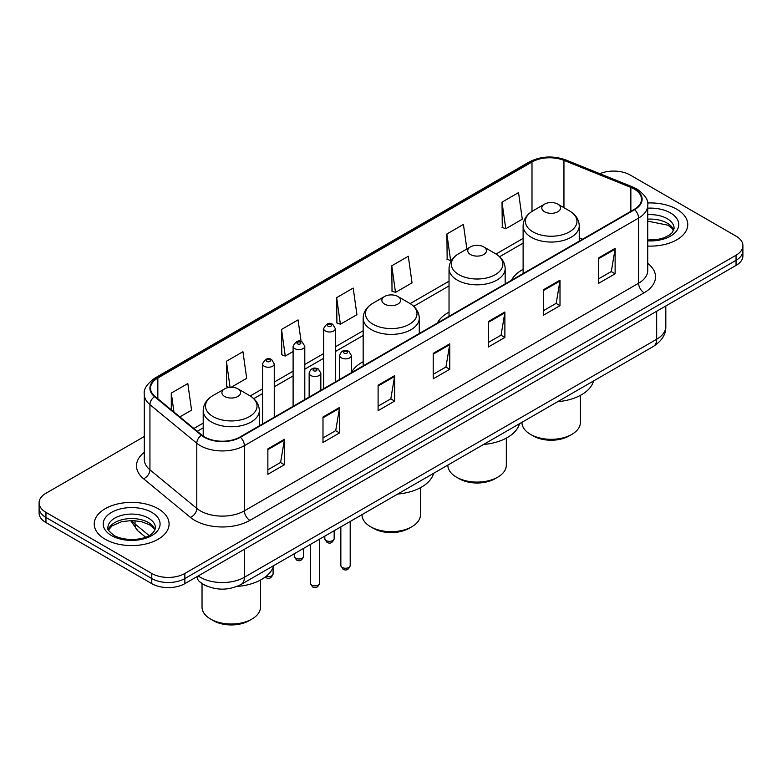 <?xml version="1.0" encoding="UTF-8"?>
<svg xmlns="http://www.w3.org/2000/svg" width="782" height="782" viewBox="0 0 782 782"><rect width="100%" height="100%" fill="white"/><g stroke="black" fill="none" stroke-linecap="round" stroke-linejoin="round"><path stroke-width="1.17" d="M363.161 361.724A41.319 23.851 0 0 0 351.372 372.603M449.034 312.135A41.319 23.851 0 0 0 437.402 323.025M523.119 269.36A41.319 23.851 0 0 0 511.487 280.249M207.298 586.285A23.382 13.499 180 0 1 200.71 582.639L199.645 581.749A15.591 10.43 129.5 0 1 196.927 576.676M144.299 436.493L45.952 493.276A23.382 13.499 0 0 0 39.1 502.816L39.1 513.002A23.382 13.499 0 0 0 45.952 522.552L151.776 583.646A23.382 13.499 0 0 0 184.855 583.646L736.048 265.421A23.382 13.499 0 0 0 742.9 255.87L742.9 250.778A23.382 13.499 0 0 1 736.048 260.328A23.382 13.499 0 0 0 742.9 250.778L742.9 245.685A23.382 13.499 0 0 0 736.048 236.144L630.224 175.041A23.382 13.499 0 0 0 599.862 173.692M39.1 502.816A23.382 13.499 0 0 0 45.952 512.366L151.776 573.47A23.382 13.499 0 0 0 184.855 573.47L184.855 578.553L736.048 260.328L184.855 578.553A23.382 13.499 0 0 1 151.776 578.553A23.382 13.499 0 0 0 184.855 578.553L184.855 583.646M45.952 512.366L45.952 517.459L151.776 578.553L45.952 517.459A23.382 13.499 0 0 1 39.1 507.909A23.382 13.499 0 0 0 45.952 517.459L45.952 522.552M676.801 209.253A37.419 21.603 0 0 0 647.555 202.978A37.419 21.603 0 0 1 676.801 209.253A37.419 21.603 0 0 1 687.759 224.522A37.419 21.603 0 0 0 676.801 209.253M158.12 508.711A37.419 21.603 0 0 0 117.339 504.019A37.419 21.603 0 0 0 94.241 523.979A37.419 21.603 0 0 0 105.199 539.257A37.419 21.603 0 0 0 145.98 543.94A37.419 21.603 0 0 0 169.078 523.979A37.419 21.603 0 0 0 158.12 508.711A37.419 21.603 0 0 0 117.339 504.019A37.419 21.603 0 0 0 94.241 523.979A37.419 21.603 0 0 0 105.199 539.257A37.419 21.603 0 0 0 145.98 543.94A37.419 21.603 0 0 0 169.078 523.979A37.419 21.603 0 0 0 158.12 508.711M634.192 189.039A24.946 14.399 180 0 1 641.494 199.224A24.946 14.399 180 0 1 634.192 209.41L239.976 437.011A24.946 14.399 180 0 1 201.903 435.085L155.051 396.454A24.946 14.399 180 0 1 150.535 388.195A24.946 14.399 180 0 1 157.837 378.009L531.995 161.991A24.946 14.399 180 0 1 563.949 160.378L630.859 187.426A24.946 14.399 180 0 1 634.192 189.039M634.632 188.785A25.571 14.76 0 0 0 631.221 187.133L564.301 160.085A25.571 14.76 0 0 0 531.555 161.737L157.397 377.755A25.571 14.76 0 0 0 154.533 396.66L201.385 435.291A25.571 14.76 0 0 0 240.416 437.265L634.632 209.664A25.571 14.76 0 0 0 634.632 188.785M267.864 448.848L267.864 474.303L284.394 464.762L284.394 439.298L267.864 448.848M267.864 469.787L280.601 462.436L284.335 440.149A6.236 3.597 -120 0 0 284.394 439.298M280.484 462.504L284.394 464.762M322.986 417.021L322.986 442.485L339.515 432.935L339.515 407.481L322.986 417.021M322.986 437.969L335.722 430.608L339.447 408.321A6.236 3.597 -120 0 0 339.515 407.481M335.605 430.677L339.515 432.935M378.107 385.203L378.107 410.658L394.636 401.107L394.636 375.653L378.107 385.203M378.107 406.141L390.834 398.791L394.568 376.494A6.236 3.597 -120 0 0 394.636 375.653M390.726 398.849L394.636 401.107M598.582 257.904L598.582 283.367L615.121 273.817L615.121 248.363L598.582 257.904M598.582 278.851L611.319 271.501L615.053 249.204A6.236 3.597 -120 0 0 615.121 248.363M611.201 271.559L615.121 273.817M543.461 289.731L543.461 315.185L560 305.645L560 280.181L543.461 289.731M543.461 310.669L556.197 303.318L559.932 281.031A6.236 3.597 -120 0 0 560 280.181M556.09 303.387L560 305.645M488.339 321.549L488.339 347.012L504.879 337.462L504.879 312.008L488.339 321.549M488.339 342.496L501.076 335.146L504.81 312.849A6.236 3.597 -120 0 0 504.879 312.008M500.969 335.204L504.879 337.462M433.218 353.376L433.218 378.84L449.758 369.29L449.758 343.826L433.218 353.376M433.218 374.314L445.955 366.963L449.689 344.676A6.236 3.597 -120 0 0 449.758 343.826M445.848 367.032L449.758 369.29M647.731 246.076A37.419 21.603 0 0 0 687.759 224.522A37.419 21.603 0 0 1 647.731 246.076M184.855 573.47L736.048 255.235A23.382 13.499 0 0 0 742.9 245.685M231.228 387.246L246.682 378.322L242.948 351.724L226.409 361.264L226.682 386.572M179.85 416.904L191.561 410.149L187.827 383.542L171.287 393.092L171.287 409.846M391.772 265.802L395.506 292.4L412.036 282.849L408.312 256.252L391.772 265.802L392.036 291.1M466.874 248.979L463.423 224.424L446.893 233.974L447.157 259.282M502.015 202.157L505.749 228.755L522.278 219.204L518.544 192.607L502.015 202.157L502.279 227.454M301.109 341.558L298.069 319.897L281.53 329.447L281.794 354.754M336.651 297.619L340.385 324.227L356.924 314.677L353.19 288.079L336.651 297.619L336.915 322.927M340.385 324.227L336.651 322.829M395.506 292.4L391.772 291.002M446.893 233.974L450.627 260.572L451.849 259.868M450.627 260.572L446.893 259.184M505.749 228.755L502.015 227.357M281.53 329.447L285.264 356.045L293.103 351.519M285.264 356.045L281.53 354.647M228.93 387.413L226.409 386.474M226.409 361.264L230.064 387.286M171.287 393.092L173.946 412.036M521.946 422.309L521.946 422.436A29.227 16.881 0 0 0 530.509 434.372L533.265 435.955A25.337 14.623 0 0 0 569.091 435.955L571.847 434.372A29.227 16.881 0 0 0 580.41 422.436L580.41 395.35M533.265 435.955L530.509 434.372A29.227 16.881 0 0 0 571.847 434.372M544.565 211.766A9.355 5.396 0 0 0 557.791 211.766A9.355 5.396 0 0 0 557.791 204.122L569.404 210.827A25.777 14.887 0 0 1 569.404 231.883A25.777 14.887 0 0 1 532.953 231.883A25.777 14.887 0 0 1 532.953 210.827C526.599 214.6 523.324 219.605 523.119 225.851A28.064 16.197 0 0 0 531.34 237.308A28.064 16.197 0 0 0 561.916 240.827A28.064 16.197 0 0 0 579.237 225.851C579.032 219.605 575.757 214.6 569.404 210.827L557.791 204.122A9.355 5.396 0 0 0 544.565 204.122A9.355 5.396 0 0 0 544.565 211.766M557.605 401.713A42.873 24.75 0 0 0 593.567 380.961M447.861 465.075L447.861 465.202A29.227 16.881 0 0 0 456.424 477.137L459.181 478.731A25.337 14.623 0 0 0 495.016 478.731L497.772 477.137A29.227 16.881 0 0 0 506.325 465.202L506.325 438.125M459.181 478.731L456.424 477.137A29.227 16.881 0 0 0 497.772 477.137M470.481 254.531A9.355 5.396 0 0 0 483.716 254.531A9.355 5.396 0 0 0 483.716 246.897L495.329 253.603A25.777 14.887 0 0 1 495.329 274.648A25.777 14.887 0 0 1 458.868 274.648A25.777 14.887 0 0 1 458.868 253.603C452.524 257.376 449.239 262.381 449.034 268.627A28.064 16.197 0 0 0 457.255 280.083A28.064 16.197 0 0 0 487.841 283.592A28.064 16.197 0 0 0 505.162 268.627C504.957 262.381 501.673 257.376 495.329 253.603L483.716 246.897A9.355 5.396 0 0 0 470.481 246.897A9.355 5.396 0 0 0 470.481 254.531M483.53 444.489A42.873 24.75 0 0 0 519.483 423.727M361.988 514.654L361.988 514.791A29.227 16.881 0 0 0 370.551 526.716L373.307 528.309A25.337 14.623 0 0 0 409.133 528.309L411.889 526.716A29.227 16.881 0 0 0 420.452 514.791L420.452 487.704M373.307 528.309L370.551 526.716A29.227 16.881 0 0 0 411.889 526.716M384.607 304.11A9.355 5.396 0 0 0 397.833 304.11A9.355 5.396 0 0 0 397.833 296.476L409.445 303.181A25.777 14.887 0 0 1 409.445 324.227A25.777 14.887 0 0 1 372.994 324.227A25.777 14.887 0 0 1 372.994 303.181C366.641 306.955 363.366 311.959 363.161 318.206A28.064 16.197 0 0 0 371.382 329.662A28.064 16.197 0 0 0 401.958 333.171A28.064 16.197 0 0 0 419.279 318.206C419.074 311.959 415.799 306.955 409.445 303.181L397.833 296.476A9.355 5.396 0 0 0 384.607 296.476A9.355 5.396 0 0 0 384.607 304.11M397.647 494.068A42.873 24.75 0 0 0 433.609 473.305M202.03 583.626L202.03 607.135A29.227 16.881 0 0 0 210.593 619.07L213.349 620.664A25.337 14.623 0 0 0 249.175 620.664L251.931 619.07A29.227 16.881 0 0 0 260.494 607.135L260.494 580.058M213.349 620.664L210.593 619.07A29.227 16.881 0 0 0 251.931 619.07M224.649 396.464A9.355 5.396 0 0 0 237.875 396.464A9.355 5.396 0 0 0 237.875 388.83L249.487 395.536A25.777 14.887 0 0 1 249.487 416.581A25.777 14.887 0 0 1 213.036 416.581A25.777 14.887 0 0 1 213.036 395.536C206.683 399.299 203.408 404.314 203.203 410.56A28.064 16.197 0 0 0 211.423 422.016A28.064 16.197 0 0 0 242 425.525A28.064 16.197 0 0 0 259.321 410.56C259.116 404.314 255.841 399.299 249.487 395.536L237.875 388.83A9.355 5.396 0 0 0 224.649 388.83A9.355 5.396 0 0 0 224.649 396.464M236.858 586.49A42.873 24.75 0 0 0 273.651 565.66M198.188 575.953A31.182 18.006 0 0 0 200.29 577.282A31.182 18.006 0 0 0 244.385 577.282L656.675 339.251A31.182 18.006 0 0 0 665.814 326.514C666.039 334.256 661.914 340.874 653.449 346.387L241.149 584.418A15.591 9.003 60 0 0 244.385 577.282L244.385 549.277M656.675 311.246L656.675 339.251A15.591 9.003 60 0 1 653.449 346.387M736.048 265.421L736.048 255.235M151.776 583.646L151.776 573.47M131.767 520.519A31.182 18.006 0 0 0 135.042 523.969L135.042 520.646M145.569 537.166L137.896 530.841A15.591 10.43 129.5 0 1 135.042 523.969L149.088 535.553M647.731 263.368A38.973 22.502 180 0 1 644.114 292.781L249.898 520.382A7.791 4.497 60 0 1 244.385 510.842L638.601 283.24A31.182 18.006 0 0 0 647.731 270.513L647.731 205.334A31.182 18.006 180 0 1 638.601 218.061A7.791 4.497 -120 0 0 634.632 209.664M249.898 520.382A38.973 22.502 180 0 1 194.777 520.382A38.973 22.502 180 0 1 190.407 517.381L143.556 478.75A38.973 22.502 180 0 1 144.299 452.338M200.29 510.842A31.182 18.006 0 0 0 244.385 510.842L244.385 445.662A31.182 18.006 180 0 1 196.79 443.257L149.939 404.626A31.182 18.006 180 0 1 144.299 394.304L144.299 459.474A31.182 18.006 0 0 0 149.939 469.806L196.79 508.437A31.182 18.006 0 0 0 200.29 510.842M647.731 205.334C648.767 200.466 645.189 195.031 636.988 189.039L632.882 187.045A7.791 3.646 112 0 0 631.221 187.133M632.882 187.045L565.972 159.997C553.06 155.432 540.802 156.087 529.199 161.982A7.791 4.497 60 0 1 531.555 161.737M157.397 377.755A7.791 4.497 -120 0 0 155.041 377.999C146.957 383.815 143.37 389.25 144.299 394.304M154.533 396.66A7.791 5.21 129.5 0 0 149.939 404.626L149.939 469.806A7.791 5.21 -50.5 0 1 143.556 478.75M565.972 159.997A7.791 3.646 112 0 0 564.301 160.085M201.385 435.291A7.791 5.21 129.5 0 0 196.79 443.257L196.79 508.437A7.791 5.21 -50.5 0 1 190.407 517.381M240.416 437.265A7.791 4.497 60 0 1 244.385 445.662L638.601 218.061L638.601 283.24A7.791 4.497 60 0 0 644.114 292.781M157.837 378.009L157.837 398.752M630.859 187.426L630.859 211.326M563.949 160.378L563.949 207.68M582.59 239.194L579.237 237.845M531.995 161.991L531.995 211.404M523.119 238.402L496.042 254.033M449.034 281.178L410.169 303.612M363.161 330.757L335.331 346.817M323.64 353.572L304.794 364.451M293.103 371.196L274.257 382.075M262.566 388.83L250.211 395.966M203.203 423.101L193.887 428.477M433.218 354.187L449.689 344.676M488.339 322.36L504.81 312.849M543.461 290.533L559.932 281.031M598.582 258.715L615.053 249.204M378.107 386.005L394.568 376.494M322.986 417.832L339.447 408.321M267.864 449.65L284.335 440.149M673.703 230.309A23.763 13.714 0 0 0 667.144 223.095A23.763 13.714 0 0 0 647.731 219.165M647.731 240.006L657.594 239.478L664.055 237.777L669.695 234.893L672.149 232.723L674.104 228.344A23.763 13.714 0 0 0 667.144 218.647A23.763 13.714 0 0 0 647.731 214.708M647.731 240.876A28.435 16.422 0 0 0 676.088 231.501A28.435 16.422 0 0 0 670.448 212.919A28.435 16.422 0 0 0 647.731 208.178M155.022 529.756A23.763 13.714 0 0 0 148.463 522.552A23.763 13.714 0 0 0 124.612 519.16A23.763 13.714 0 0 0 108.297 529.756M148.463 518.104A23.763 13.714 0 0 0 122.569 515.123A23.763 13.714 0 0 0 107.896 527.801C106.655 528.534 108.649 531.056 113.889 535.357C126.107 542.503 153.262 540.509 155.423 527.801A23.763 13.714 0 0 0 148.463 518.104M111.552 535.592A28.435 16.422 0 0 0 151.767 535.592A28.435 16.422 0 0 0 151.767 512.376A28.435 16.422 0 0 0 111.552 512.376A28.435 16.422 0 0 0 111.552 535.592M350.199 565.542C348.664 569.755 346.27 570.977 343.024 569.237L340.844 565.542A4.672 2.698 0 0 0 342.223 567.458A4.672 2.698 0 0 0 347.316 568.035A4.672 2.698 0 0 0 350.199 565.542L350.199 521.467M341.392 357.892A5.845 3.372 180 0 1 339.681 355.507C341.177 350.707 344.236 349.319 348.85 351.333L351.372 355.507A5.845 3.372 180 0 1 347.765 358.625A5.845 3.372 180 0 1 341.392 357.892M346.905 351.529A1.945 1.124 0 0 0 344.148 351.529A1.945 1.124 0 0 0 344.148 353.122A1.945 1.124 0 0 0 346.905 353.122A1.945 1.124 0 0 0 346.905 351.529M319.662 583.177C318.127 587.38 315.733 588.611 312.487 586.871L310.317 583.177A4.672 2.698 0 0 0 311.686 585.083A4.672 2.698 0 0 0 316.778 585.669A4.672 2.698 0 0 0 319.662 583.177L319.662 539.091M310.855 375.526A5.845 3.372 180 0 1 309.144 373.141C310.64 368.342 313.699 366.953 318.313 368.967L320.835 373.141A5.845 3.372 180 0 1 317.228 376.259A5.845 3.372 180 0 1 310.855 375.526M316.368 369.163A1.945 1.124 0 0 0 313.611 369.163A1.945 1.124 0 0 0 313.611 370.756A1.945 1.124 0 0 0 316.368 370.756A1.945 1.124 0 0 0 316.368 369.163M326.182 540.567A4.672 2.698 0 0 0 331.275 541.144A4.672 2.698 0 0 0 334.168 538.651C332.624 542.864 330.229 544.096 326.984 542.346L324.813 538.651A4.672 2.698 0 0 0 326.182 540.567M335.331 381.948L335.331 328.616A5.845 3.372 180 0 1 331.724 331.734A5.845 3.372 180 0 1 325.351 331.001A5.845 3.372 180 0 1 323.64 328.616L323.64 388.703M328.108 326.231A1.945 1.124 0 0 0 330.864 326.231A1.945 1.124 0 0 0 330.864 324.638A1.945 1.124 0 0 0 328.108 324.638A1.945 1.124 0 0 0 328.108 326.231M295.645 558.192A4.672 2.698 0 0 0 300.738 558.778A4.672 2.698 0 0 0 303.631 556.285C302.087 560.489 299.692 561.72 296.446 559.98L294.276 556.285A4.672 2.698 0 0 0 295.645 558.192M304.794 399.582L304.794 346.25A5.845 3.372 180 0 1 301.187 349.368A5.845 3.372 180 0 1 294.814 348.635A5.845 3.372 180 0 1 293.103 346.25L293.103 406.327M297.571 343.865A1.945 1.124 0 0 0 300.327 343.865A1.945 1.124 0 0 0 300.327 342.272A1.945 1.124 0 0 0 297.571 342.272A1.945 1.124 0 0 0 297.571 343.865M266.203 576.295A4.672 2.698 0 0 0 273.094 573.91C271.55 578.123 269.155 579.354 265.909 577.605L265.186 577.087M274.257 417.207L274.257 363.874A5.845 3.372 180 0 1 270.65 366.993A5.845 3.372 180 0 1 264.277 366.259A5.845 3.372 180 0 1 262.566 363.874L262.566 423.961M267.033 361.489A1.945 1.124 0 0 0 269.79 361.489A1.945 1.124 0 0 0 269.79 359.896A1.945 1.124 0 0 0 267.033 359.896A1.945 1.124 0 0 0 267.033 361.489M241.149 584.418C228.608 590.723 216.057 590.723 203.516 584.418L199.645 581.749M665.814 326.514L665.814 305.967M137.896 530.841L130.574 520.529M529.199 161.982L155.041 377.999M523.119 243.153L499.6 256.721M449.034 285.919L413.727 306.309M363.161 335.498L335.331 351.568M323.64 358.312L304.794 369.192M293.103 375.947L274.257 386.826M262.566 393.571L253.769 398.654M203.203 427.852L197.279 431.273M673.585 230.573L672.149 228.422L668.111 225.236L647.731 221.13M579.237 241.13L579.237 225.851M523.119 273.534L523.119 225.851M544.565 204.122L532.953 210.827M505.162 283.905L505.162 268.627M449.034 316.309L449.034 268.627M470.481 246.897L458.868 253.603M419.279 333.484L419.279 318.206M363.161 365.888L363.161 318.206M384.607 296.476L372.994 303.181M259.321 425.838L259.321 410.56M203.203 436.063L203.203 410.56M224.649 388.83L213.036 395.536M154.914 530.03L153.477 527.879L149.43 524.693L141.073 521.545L131.64 520.519L121.591 521.702L112.207 525.778L108.415 530.03M340.844 565.542L340.844 526.863M339.681 379.436L339.681 355.507M351.372 372.691L351.372 355.507M310.317 583.177L310.317 544.497M309.144 397.07L309.144 373.141M320.835 390.316L320.835 373.141M334.168 538.651L334.168 530.724M335.331 328.616L332.809 324.442C329.418 321.998 326.368 323.386 323.64 328.616M324.813 538.651L324.813 536.12M303.631 556.285L303.631 548.348M304.794 346.25L302.272 342.076C298.88 339.632 295.831 341.02 293.103 346.25M294.276 556.285L294.276 553.754M273.094 573.91L273.094 567.38M274.257 363.874L271.735 359.71C268.353 357.257 265.293 358.645 262.566 363.874"/></g></svg>
